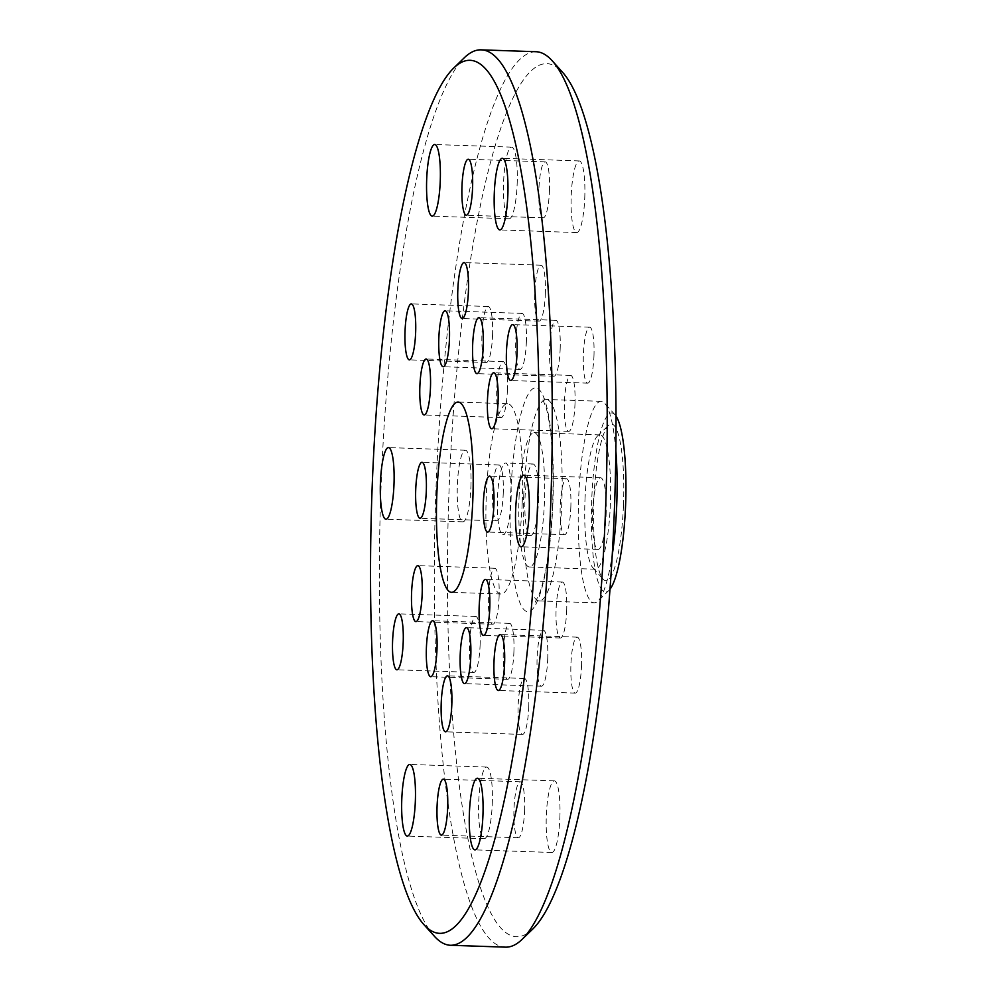 <?xml version="1.0" encoding="UTF-8"?>
<svg xmlns="http://www.w3.org/2000/svg" width="997" height="997" viewBox="0 0 997 997"><rect width="100%" height="100%" fill="white"/><g stroke="black" fill="none" stroke-linecap="round" stroke-linejoin="round"><path stroke-width="0.75" stroke-dasharray="4.99 3.74" d="M606.101 514.975A35.842 6.805 -88 0 0 600.568 477.775A35.842 6.805 -88 0 0 592.579 512.221A35.842 6.805 -88 0 0 598.125 549.409A35.842 6.805 -88 0 0 606.101 514.975M584.753 198.116A35.842 6.805 -88 0 0 579.207 160.928A35.842 6.805 -88 0 0 571.231 195.362A35.842 6.805 -88 0 0 576.777 232.563A35.842 6.805 -88 0 0 584.753 198.116M517.144 184.333A35.842 6.805 -88 0 0 511.611 147.132A35.842 6.805 -88 0 0 503.622 181.579A35.842 6.805 -88 0 0 509.168 218.767A35.842 6.805 -88 0 0 517.144 184.333M470.896 487.396A35.842 6.805 -88 0 0 465.35 450.208A35.842 6.805 -88 0 0 457.374 484.642A35.842 6.805 -88 0 0 462.92 521.842A35.842 6.805 -88 0 0 470.896 487.396M559.853 818.051A35.842 6.805 -88 0 0 554.307 780.85A35.842 6.805 -88 0 0 546.331 815.284A35.842 6.805 -88 0 0 551.877 852.485A35.842 6.805 -88 0 0 559.853 818.051M492.244 804.255A35.842 6.805 -88 0 0 486.71 767.067A35.842 6.805 -88 0 0 478.722 801.501A35.842 6.805 -88 0 0 484.268 838.701A35.842 6.805 -88 0 0 492.244 804.255M507.373 390.674A28.003 5.321 -88 0 0 503.036 361.612A28.003 5.321 -88 0 0 496.805 388.518A28.003 5.321 -88 0 0 501.13 417.581A28.003 5.321 -88 0 0 507.373 390.674M503.223 493.989A28.003 5.321 -88 0 0 498.886 464.938A28.003 5.321 -88 0 0 492.655 491.845A28.003 5.321 -88 0 0 496.98 520.895A28.003 5.321 -88 0 0 503.223 493.989M499.073 597.315A28.003 5.321 -88 0 0 494.736 568.253A28.003 5.321 -88 0 0 488.505 595.159A28.003 5.321 -88 0 0 492.83 624.222A28.003 5.321 -88 0 0 499.073 597.315M513.891 652.424A28.003 5.321 -88 0 0 509.567 623.362A28.003 5.321 -88 0 0 503.335 650.268A28.003 5.321 -88 0 0 507.66 679.331A28.003 5.321 -88 0 0 513.891 652.424M528.722 707.534A28.003 5.321 -88 0 0 524.397 678.471A28.003 5.321 -88 0 0 518.153 705.378A28.003 5.321 -88 0 0 522.49 734.428A28.003 5.321 -88 0 0 528.722 707.534M547.702 659.316A28.003 5.321 -88 0 0 543.365 630.254A28.003 5.321 -88 0 0 537.134 657.16A28.003 5.321 -88 0 0 541.458 686.223A28.003 5.321 -88 0 0 547.702 659.316M566.67 611.099A28.003 5.321 -88 0 0 562.345 582.049A28.003 5.321 -88 0 0 556.114 608.943A28.003 5.321 -88 0 0 560.439 638.005A28.003 5.321 -88 0 0 566.67 611.099M570.82 507.785A28.003 5.321 -88 0 0 566.495 478.722A28.003 5.321 -88 0 0 560.264 505.629A28.003 5.321 -88 0 0 564.589 534.691A28.003 5.321 -88 0 0 570.82 507.785M574.97 404.458A28.003 5.321 -88 0 0 570.645 375.395A28.003 5.321 -88 0 0 564.414 402.302A28.003 5.321 -88 0 0 568.739 431.365A28.003 5.321 -88 0 0 574.97 404.458M560.152 349.349A28.003 5.321 -88 0 0 555.815 320.299A28.003 5.321 -88 0 0 549.584 347.205A28.003 5.321 -88 0 0 553.908 376.255A28.003 5.321 -88 0 0 560.152 349.349M545.322 294.252A28.003 5.321 -88 0 0 540.997 265.19A28.003 5.321 -88 0 0 534.753 292.096A28.003 5.321 -88 0 0 539.09 321.146A28.003 5.321 -88 0 0 545.322 294.252M526.341 342.457A28.003 5.321 -88 0 0 522.017 313.394A28.003 5.321 -88 0 0 515.785 340.301A28.003 5.321 -88 0 0 520.11 369.364A28.003 5.321 -88 0 0 526.341 342.457M549.472 190.925A28.003 5.321 -88 0 0 545.147 161.863A28.003 5.321 -88 0 0 538.903 188.769A28.003 5.321 -88 0 0 543.24 217.832A28.003 5.321 -88 0 0 549.472 190.925M492.543 335.565A28.003 5.321 -88 0 0 488.218 306.503A28.003 5.321 -88 0 0 481.975 333.409A28.003 5.321 -88 0 0 486.312 362.472A28.003 5.321 -88 0 0 492.543 335.565M480.093 645.533A28.003 5.321 -88 0 0 475.768 616.47A28.003 5.321 -88 0 0 469.525 643.377A28.003 5.321 -88 0 0 473.862 672.427A28.003 5.321 -88 0 0 480.093 645.533M524.572 810.848A28.003 5.321 -88 0 0 520.247 781.785A28.003 5.321 -88 0 0 514.003 808.692A28.003 5.321 -88 0 0 518.34 837.754A28.003 5.321 -88 0 0 524.572 810.848M581.5 666.208A28.003 5.321 -88 0 0 577.176 637.145A28.003 5.321 -88 0 0 570.932 664.052A28.003 5.321 -88 0 0 575.269 693.114A28.003 5.321 -88 0 0 581.5 666.208M593.95 356.253A28.003 5.321 -88 0 0 589.626 327.19A28.003 5.321 -88 0 0 583.382 354.097A28.003 5.321 -88 0 0 587.719 383.147A28.003 5.321 -88 0 0 593.95 356.253M533.183 928.631A436.773 82.963 92 0 1 449.348 483.009A436.773 82.963 92 0 1 562.37 72.083M536 51.719A447.977 85.081 -88 0 0 436.25 482.199A447.977 85.081 -88 0 0 505.491 947.15M434.393 936.258A447.977 85.081 92 0 1 381.303 480.33A447.977 85.081 92 0 1 464.315 57.751M610.052 589.152A89.593 17.011 92 0 1 608.955 590.398A89.593 17.011 92 0 1 591.757 498.986A89.593 17.011 92 0 1 614.95 414.69A89.593 17.011 92 0 1 615.959 415.998M615.834 450.607A100.797 19.142 -88 0 0 604.743 403.349A100.797 19.142 -88 0 0 601.104 401.317A100.797 19.142 -88 0 0 578.659 498.176A100.797 19.142 -88 0 0 594.237 602.786A100.797 19.142 -88 0 0 598.013 601.017A100.797 19.142 -88 0 0 612.295 554.619M623.449 505.442A78.402 14.893 -88 0 0 608.407 425.457A78.402 14.893 -88 0 0 593.876 499.41A78.402 14.893 -88 0 0 603.16 579.207A78.402 14.893 -88 0 0 623.449 505.442M585.002 499.472A67.198 12.762 92 0 1 597.452 436.088A67.198 12.762 92 0 1 599.957 434.904A67.198 12.762 92 0 1 610.351 504.644A67.198 12.762 92 0 1 595.383 569.212A67.198 12.762 92 0 1 592.966 567.866A67.198 12.762 92 0 1 585.002 499.472M511.025 500.257A35.842 6.805 -88 0 0 505.491 463.057A35.842 6.805 -88 0 0 497.503 497.491A35.842 6.805 -88 0 0 503.049 534.691A35.842 6.805 -88 0 0 511.025 500.257M538.505 501.192A35.842 6.805 -88 0 0 532.959 463.991A35.842 6.805 -88 0 0 524.983 498.438A35.842 6.805 -88 0 0 530.516 535.626A35.842 6.805 -88 0 0 538.505 501.192M522.229 502.538A95.189 18.083 -88 0 0 507.51 403.735A95.189 18.083 -88 0 0 486.312 495.21A95.189 18.083 -88 0 0 501.03 594.013A95.189 18.083 -88 0 0 522.229 502.538M519.063 497.229A67.198 12.762 92 0 1 534.031 432.648A67.198 12.762 92 0 1 544.412 502.401A67.198 12.762 92 0 1 529.457 566.969A67.198 12.762 92 0 1 519.063 497.229M523.712 496.307A100.797 19.142 92 0 1 546.157 399.448A100.797 19.142 92 0 1 561.747 504.058A100.797 19.142 92 0 1 539.302 600.917A100.797 19.142 92 0 1 523.712 496.307M552.861 504.121A111.988 21.273 -88 0 0 536.236 387.958A111.988 21.273 -88 0 0 510.614 495.497A111.988 21.273 -88 0 0 527.251 611.66A111.988 21.273 -88 0 0 552.861 504.121M600.568 477.775L523.637 475.158M579.207 160.928L502.289 158.299M511.611 147.132L434.68 144.515M465.35 450.208L388.431 447.591M554.307 780.85L477.389 778.233M486.71 767.067L409.779 764.437M503.036 361.612L426.118 358.995M498.886 464.938L421.968 462.309M494.736 568.253L417.818 565.635M509.567 623.362L432.648 620.745M524.397 678.471L447.466 675.854M543.365 630.254L466.446 627.636M562.345 582.049L485.427 579.419M566.495 478.722L489.577 476.105M570.645 375.395L493.727 372.778M555.815 320.299L478.896 317.669M540.997 265.19L464.066 262.572M522.017 313.394L445.098 310.777M545.147 161.863L468.216 159.246M488.218 306.503L411.287 303.886M475.768 616.47L398.837 613.853M520.247 781.785L443.316 779.168M577.176 637.145L500.245 634.528M589.626 327.19L512.695 324.573M601.104 401.317L546.157 399.448L542.256 398.002L546.443 408.683C551.914 430.829 553.996 462.62 552.662 504.046C550.843 542.505 546.692 571.73 540.212 591.72L535.302 602.101L539.302 600.917L594.237 602.786M608.955 590.398L598.013 601.017M597.452 436.088L608.407 425.457M532.959 463.991L505.491 463.057M507.51 403.735L458.059 402.053M599.957 434.904L534.031 432.648M595.383 569.212L529.457 566.969M501.03 594.013L451.579 592.33M530.516 535.626L503.049 534.691M592.966 567.866L603.16 579.207M614.95 414.69L604.743 403.349M587.719 383.147L510.788 380.53M575.269 693.114L498.338 690.497M518.34 837.754L441.409 835.137M473.862 672.427L396.931 669.81M486.312 362.472L409.381 359.855M543.24 217.832L466.309 215.215M520.11 369.364L443.191 366.746M539.09 321.146L462.159 318.529M553.908 376.255L476.99 373.638M568.739 431.365L491.82 428.747M564.589 534.691L487.67 532.062M560.439 638.005L483.52 635.388M541.458 686.223L464.54 683.606M522.49 734.428L445.559 731.81M507.66 679.331L430.741 676.701M492.83 624.222L415.911 621.605M496.98 520.895L420.061 518.278M501.13 417.581L424.211 414.951M484.268 838.701L407.349 836.072M551.877 852.485L474.946 849.868M462.92 521.842L385.989 519.225M509.168 218.767L432.249 216.15M576.777 232.563L499.846 229.933M598.125 549.409L521.194 546.792"/><path stroke-width="1.5" d="M529.183 512.358A35.842 6.805 -88 0 0 523.637 475.158A35.842 6.805 -88 0 0 515.661 509.604A35.842 6.805 -88 0 0 521.194 546.792A35.842 6.805 -88 0 0 529.183 512.358M507.822 195.499A35.842 6.805 -88 0 0 502.289 158.299A35.842 6.805 -88 0 0 494.313 192.745A35.842 6.805 -88 0 0 499.846 229.933A35.842 6.805 -88 0 0 507.822 195.499M440.225 181.716A35.842 6.805 -88 0 0 434.68 144.515A35.842 6.805 -88 0 0 426.704 178.949A35.842 6.805 -88 0 0 432.249 216.15A35.842 6.805 -88 0 0 440.225 181.716M393.977 484.779A35.842 6.805 -88 0 0 388.431 447.591A35.842 6.805 -88 0 0 380.455 482.025A35.842 6.805 -88 0 0 385.989 519.225A35.842 6.805 -88 0 0 393.977 484.779M482.934 815.421A35.842 6.805 -88 0 0 477.389 778.233A35.842 6.805 -88 0 0 469.413 812.667A35.842 6.805 -88 0 0 474.946 849.868A35.842 6.805 -88 0 0 482.934 815.421M415.325 801.638A35.842 6.805 -88 0 0 409.779 764.437A35.842 6.805 -88 0 0 401.803 798.884A35.842 6.805 -88 0 0 407.349 836.072A35.842 6.805 -88 0 0 415.325 801.638M430.442 388.057A28.003 5.321 -88 0 0 426.118 358.995A28.003 5.321 -88 0 0 419.887 385.901A28.003 5.321 -88 0 0 424.211 414.951A28.003 5.321 -88 0 0 430.442 388.057M426.292 491.371A28.003 5.321 -88 0 0 421.968 462.309A28.003 5.321 -88 0 0 415.737 489.215A28.003 5.321 -88 0 0 420.061 518.278A28.003 5.321 -88 0 0 426.292 491.371M422.142 594.698A28.003 5.321 -88 0 0 417.818 565.635A28.003 5.321 -88 0 0 411.587 592.542A28.003 5.321 -88 0 0 415.911 621.605A28.003 5.321 -88 0 0 422.142 594.698M436.973 649.795A28.003 5.321 -88 0 0 432.648 620.745A28.003 5.321 -88 0 0 426.404 647.651A28.003 5.321 -88 0 0 430.741 676.701A28.003 5.321 -88 0 0 436.973 649.795M451.803 704.904A28.003 5.321 -88 0 0 447.466 675.854A28.003 5.321 -88 0 0 441.235 702.748A28.003 5.321 -88 0 0 445.559 731.81A28.003 5.321 -88 0 0 451.803 704.904M470.771 656.699A28.003 5.321 -88 0 0 466.446 627.636A28.003 5.321 -88 0 0 460.215 654.543A28.003 5.321 -88 0 0 464.54 683.606A28.003 5.321 -88 0 0 470.771 656.699M489.751 608.482A28.003 5.321 -88 0 0 485.427 579.419A28.003 5.321 -88 0 0 479.183 606.326A28.003 5.321 -88 0 0 483.52 635.388A28.003 5.321 -88 0 0 489.751 608.482M493.901 505.155A28.003 5.321 -88 0 0 489.577 476.105A28.003 5.321 -88 0 0 483.333 503.011A28.003 5.321 -88 0 0 487.67 532.062A28.003 5.321 -88 0 0 493.901 505.155M498.051 401.841A28.003 5.321 -88 0 0 493.727 372.778A28.003 5.321 -88 0 0 487.483 399.685A28.003 5.321 -88 0 0 491.82 428.747A28.003 5.321 -88 0 0 498.051 401.841M483.221 346.732A28.003 5.321 -88 0 0 478.896 317.669A28.003 5.321 -88 0 0 472.665 344.576A28.003 5.321 -88 0 0 476.99 373.638A28.003 5.321 -88 0 0 483.221 346.732M468.403 291.623A28.003 5.321 -88 0 0 464.066 262.572A28.003 5.321 -88 0 0 457.835 289.466A28.003 5.321 -88 0 0 462.159 318.529A28.003 5.321 -88 0 0 468.403 291.623M449.423 339.84A28.003 5.321 -88 0 0 445.098 310.777A28.003 5.321 -88 0 0 438.854 337.684A28.003 5.321 -88 0 0 443.191 366.746A28.003 5.321 -88 0 0 449.423 339.84M472.553 188.308A28.003 5.321 -88 0 0 468.216 159.246A28.003 5.321 -88 0 0 461.985 186.152A28.003 5.321 -88 0 0 466.309 215.215A28.003 5.321 -88 0 0 472.553 188.308M415.624 332.948A28.003 5.321 -88 0 0 411.287 303.886A28.003 5.321 -88 0 0 405.056 330.792A28.003 5.321 -88 0 0 409.381 359.855A28.003 5.321 -88 0 0 415.624 332.948M403.174 642.903A28.003 5.321 -88 0 0 398.837 613.853A28.003 5.321 -88 0 0 392.606 640.747A28.003 5.321 -88 0 0 396.931 669.81A28.003 5.321 -88 0 0 403.174 642.903M447.653 808.231A28.003 5.321 -88 0 0 443.316 779.168A28.003 5.321 -88 0 0 437.085 806.074A28.003 5.321 -88 0 0 441.409 835.137A28.003 5.321 -88 0 0 447.653 808.231M504.582 663.591A28.003 5.321 -88 0 0 500.245 634.528A28.003 5.321 -88 0 0 494.014 661.435A28.003 5.321 -88 0 0 498.338 690.497A28.003 5.321 -88 0 0 504.582 663.591M517.032 353.623A28.003 5.321 -88 0 0 512.695 324.573A28.003 5.321 -88 0 0 506.464 351.467A28.003 5.321 -88 0 0 510.788 380.53A28.003 5.321 -88 0 0 517.032 353.623M552.164 60.742L562.37 72.083A436.773 82.963 92 0 1 614.127 516.608A436.773 82.963 92 0 1 533.183 928.631L522.241 939.249A447.977 85.081 -88 0 0 605.254 516.67A447.977 85.081 -88 0 0 552.164 60.742A447.977 85.081 -88 0 0 536 51.719L481.053 49.85A447.977 85.081 92 0 1 550.307 514.801A447.977 85.081 92 0 1 450.557 945.281A447.977 85.081 92 0 1 434.393 936.258L424.186 924.917A436.773 82.963 -88 0 0 537.209 513.991A436.773 82.963 -88 0 0 453.373 68.369A436.773 82.963 -88 0 0 372.429 480.392A436.773 82.963 -88 0 0 424.186 924.917M450.557 945.281L505.491 947.15A447.977 85.081 -88 0 0 522.241 939.249M615.959 415.998A89.593 17.011 92 0 1 625.568 505.878A89.593 17.011 92 0 1 610.052 589.152M612.295 554.619A100.797 19.142 -88 0 0 616.682 505.94A100.797 19.142 -88 0 0 615.834 450.607M472.777 500.855A95.189 18.083 -88 0 0 458.059 402.053A95.189 18.083 -88 0 0 436.86 493.527A95.189 18.083 -88 0 0 451.579 592.33A95.189 18.083 -88 0 0 472.777 500.855M453.373 68.369L464.315 57.751A447.977 85.081 92 0 1 481.053 49.85"/></g></svg>
